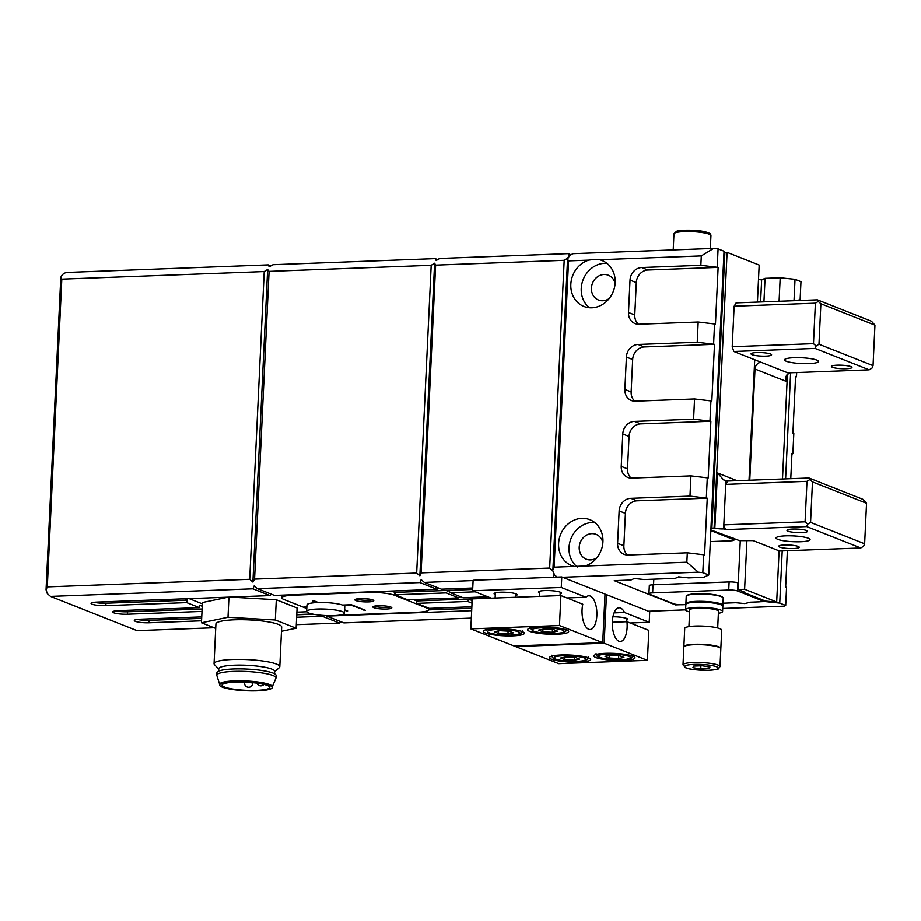 <?xml version="1.0" encoding="UTF-8"?>
<svg xmlns="http://www.w3.org/2000/svg" width="921" height="921" viewBox="0 0 921 921"><rect width="100%" height="100%" fill="white"/><g stroke="black" fill="none" stroke-linecap="round" stroke-linejoin="round"><path stroke-width="1.38" d="M333.851 615.619A18.927 3.224 -177.3 0 0 344.466 613.236A18.927 3.224 -177.3 0 0 316.548 609.092A18.927 3.224 -177.3 0 0 306.658 611.452A18.927 3.224 -177.3 0 0 333.851 615.619M471.863 606.789L429.267 608.39A20.573 3.5 -177.3 0 0 428.76 608.171L416.683 603.393L416.799 600.964L413.391 599.617M416.799 600.964L491.227 598.178M296.907 612.166L306.751 611.797M189.15 598.65L202.355 603.877M296.792 614.595L312.219 614.019M185.305 598.8A20.573 3.5 -177.3 0 0 186.871 600.216L186.756 602.645A20.573 3.5 -177.3 0 0 187.262 602.864L199.339 607.641L199.454 605.212L202.24 606.306M487.819 596.82L463.079 597.752L450.473 592.756L475.201 591.835M450.473 592.756L448.366 590.407L472.68 589.498M472.749 588.024L441.458 589.198L424.339 582.417L421.162 579.643L419.907 582.59L437.026 589.359L274.493 595.45L257.373 588.68L254.196 585.906L252.941 588.841L270.06 595.622L96.82 602.115A10.281 1.75 -177.3 0 0 91.052 603.416A10.281 1.75 -177.3 0 0 105.834 605.673L186.756 602.645M93.988 602.334A10.281 1.75 -177.3 0 0 105.95 603.243L186.871 600.216M201.745 616.909L140.073 619.223A10.281 1.75 -177.3 0 0 134.305 620.524A10.281 1.75 -177.3 0 0 149.075 622.792L201.561 620.823M137.241 619.442A10.281 1.75 -177.3 0 0 149.19 620.363L201.676 618.394M472.093 601.321L469.986 598.972L467.661 601.482L472.036 603.209M199.339 607.641L118.441 610.669A10.281 1.75 -177.3 0 0 112.673 611.97A10.281 1.75 -177.3 0 0 127.455 614.238L201.998 611.44M115.609 610.888A10.281 1.75 -177.3 0 0 127.57 611.809L202.113 609.011M722.732 608.482L784.151 606.179L785.705 605.477L786.557 587.333L785.659 586.988L787.374 550.746M790.771 478.69L791.968 453.339L792.866 453.696L791.922 454.122M792.866 453.696L793.821 433.446L792.912 433.089L795.594 376.39L796.492 376.747L795.56 377.173M799.175 300.499L799.221 299.452L800.119 299.809L799.186 300.223M707.247 498.203L689.967 496.131L630.793 498.353A12.341 10.891 -68.4 0 0 619.131 510.913L617.611 543.309A12.341 10.891 -68.4 0 0 624.15 554.373A12.341 10.891 -68.4 0 0 628.122 555.041L687.296 552.83L704.577 554.891L707.247 498.203L637.067 500.828A12.341 10.891 -68.4 0 0 625.405 513.4L623.874 545.796A12.341 10.891 -68.4 0 0 627.512 555.052M710.874 421.254L693.594 419.182L634.419 421.404A12.341 10.891 -68.4 0 0 622.769 433.964L621.238 466.371A12.341 10.891 -68.4 0 0 627.777 477.423A12.341 10.891 -68.4 0 0 631.748 478.103L690.923 475.881L708.203 477.953L710.874 421.254L640.694 423.879A12.341 10.891 -68.4 0 0 629.031 436.45L627.512 468.847A12.341 10.891 -68.4 0 0 631.138 478.103M714.5 344.304L697.22 342.244L638.046 344.454A12.341 10.891 -68.4 0 0 626.395 357.026L624.864 389.422A12.341 10.891 -68.4 0 0 631.403 400.485A12.341 10.891 -68.4 0 0 635.375 401.153L694.549 398.931L711.829 401.003L714.5 344.304L644.32 346.941A12.341 10.891 -68.4 0 0 632.669 359.501L631.138 391.897A12.341 10.891 -68.4 0 0 634.765 401.153M718.127 267.366L700.846 265.294L641.672 267.516A12.341 10.891 -68.4 0 0 630.022 280.076L628.49 312.472A12.341 10.891 -68.4 0 0 635.03 323.536A12.341 10.891 -68.4 0 0 639.001 324.204L698.176 321.993L715.456 324.054L718.127 267.366L647.947 269.991A12.341 10.891 -68.4 0 0 636.296 282.563L634.765 314.959A12.341 10.891 -68.4 0 0 638.391 324.215M609.172 298.542A13.343 11.766 111.6 0 1 598.5 300.016A13.343 11.766 111.6 0 1 591.743 285.637A13.343 11.766 111.6 0 1 604.026 274.481A13.343 11.766 111.6 0 1 608.309 275.206A13.343 11.766 111.6 0 1 615.09 283.587M589.417 307.729A24.683 21.782 111.6 0 1 582.682 280.87A24.683 21.782 111.6 0 1 604.544 263.314A24.683 21.782 111.6 0 1 606.974 263.36M599.49 259.71L594.459 259.319L588.715 260.113A24.683 21.782 -68.4 0 0 570.939 282.805A24.683 21.782 -68.4 0 0 583.902 306.44A24.683 21.782 -68.4 0 0 613.236 291.497A24.683 21.782 -68.4 0 0 602.069 260.528A24.683 21.782 -68.4 0 0 599.49 259.71L701.295 255.9L713.579 248.394L572.839 253.666L569.546 255.681L567.555 259.02L568.533 260.873L588.715 260.113M596.946 557.723A13.343 11.766 111.6 0 1 586.274 559.197A13.343 11.766 111.6 0 1 579.528 544.818A13.343 11.766 111.6 0 1 591.8 533.662A13.343 11.766 111.6 0 1 596.094 534.387A13.343 11.766 111.6 0 1 602.864 542.768M577.306 567.002A24.683 21.782 111.6 0 1 570.433 540.132A24.683 21.782 111.6 0 1 592.33 522.495A24.683 21.782 111.6 0 1 594.747 522.552M585.042 566.035A24.683 21.782 -68.4 0 0 602.818 543.355A24.683 21.782 -68.4 0 0 589.843 519.72A24.683 21.782 -68.4 0 0 581.911 518.373A24.683 21.782 -68.4 0 0 559.197 539.015A24.683 21.782 -68.4 0 0 571.688 565.621A24.683 21.782 -68.4 0 0 574.267 566.438L686.847 562.224L687.296 552.83M800.119 299.809L800.971 281.665L795.03 279.305L794.017 300.695M764.948 600.872L764.925 601.574L779.753 603.128L782.217 550.942M785.613 478.885L790.621 372.752M779.085 301.248L780.191 277.762L795.03 279.305M763.935 301.823L765.052 278.326L780.191 277.762M764.925 601.574L760.539 601.747M760.596 301.95L761.644 279.857L765.052 278.326M758.49 279.535L761.644 279.857M680.262 604.752L675.53 604.924L675.553 604.291M675.53 604.924L614.261 580.679L630.885 580.057L634.293 578.526L644.182 579.562L675.208 578.4L678.616 576.868L688.505 577.904L703.656 577.329L708.756 575.038L724.033 251.214L718.081 248.866L713.579 248.394M703.667 554.534L702.815 572.678L698.302 572.206L686.847 562.224M571.055 254.76L568.165 253.62L569.546 255.681M60.798 277.209L46.05 589.843L47.305 586.907L61.811 279.121L60.798 277.209L62.386 274.539L65.805 272.455L268.218 264.868L269.243 266.779L273.077 264.684L435.184 258.605L436.209 260.528L439.616 258.444L568.165 253.62M214.052 627.765L137.022 630.655L50.517 596.428L47.339 593.654L46.05 589.843M270.06 595.622L271.361 594.218M437.026 589.359L438.327 587.955M574.267 566.438L554.097 567.198L552.888 570.041L567.589 258.214L564.182 260.298L549.664 568.073L552.842 570.847L554.131 574.658L553.014 577.283M554.131 574.658L557.159 577.133M702.815 572.678L708.756 575.038M562.627 577.294L698.302 572.206M685.604 609.875L648.476 611.268M779.753 603.128L785.705 605.477M689.967 496.131L690.923 475.881M693.594 419.182L694.549 398.931M697.22 342.244L698.176 321.993M700.846 265.294L701.295 255.9M554.097 567.198L568.533 260.873M554.5 574.808L552.842 570.847M431.201 265.283L416.683 573.058L419.872 575.832L421.116 572.897L435.633 265.11L434.608 263.199L431.201 265.283L269.093 271.361L267.654 269.45L264.235 271.534L61.811 279.121M419.872 575.832L434.608 263.199M264.235 271.534L249.718 579.321L252.907 582.095L267.654 269.45M252.907 582.095L254.576 579.136L269.093 271.361M569.19 255.543L567.589 258.214M717.229 267.009L718.081 248.866M713.602 343.947L714.558 323.708M709.976 420.897L710.931 400.647M706.338 497.847L707.293 477.596M471.333 618.129L343.867 622.907L326.748 616.126L471.679 610.704M296.666 617.254L322.315 616.299L339.435 623.068L341.346 621.905M339.435 623.068L296.32 624.691M473.106 580.598L424.339 582.417M549.664 568.073L421.116 572.897M416.683 573.058L254.576 579.136M249.718 579.321L47.305 586.907M252.941 588.841L50.517 596.428M419.907 582.59L257.373 588.68M564.182 260.298L435.633 265.11M270.855 265.904L268.218 264.868M437.705 259.607L435.184 258.605M428.772 609.886L471.794 608.263M296.781 614.825L313.186 614.215M323.121 615.424L322.315 616.299M446.04 592.928L448.366 590.407L395.144 592.41L395.028 594.839L446.04 592.928L458.646 597.913L459.947 596.509M458.646 597.913L407.669 599.824L395.604 595.047A20.573 3.5 -177.3 0 0 395.028 594.839M395.144 592.41A20.573 3.5 -177.3 0 0 389.894 591.132M428.864 608.816A20.573 3.5 -177.3 0 0 430.061 608.355M339.872 615.101A20.573 3.5 -177.3 0 0 343.406 615.044L417.282 612.269A20.573 3.5 -177.3 0 0 428.818 609.667A20.573 3.5 -177.3 0 0 426.734 608.01L394.66 595.323A20.573 3.5 -177.3 0 0 367.18 592.445L293.304 595.219A20.573 3.5 -177.3 0 0 281.768 597.81A20.573 3.5 -177.3 0 0 283.852 599.479L306.797 608.551M386.498 609.046A9.463 1.612 -177.3 0 0 391.816 607.86A9.463 1.612 -177.3 0 0 382.434 605.799A9.463 1.612 -177.3 0 0 372.901 606.962A9.463 1.612 -177.3 0 0 386.498 609.046M368.481 601.92A9.463 1.612 -177.3 0 0 373.788 600.722A9.463 1.612 -177.3 0 0 364.417 598.673A9.463 1.612 -177.3 0 0 354.884 599.836A9.463 1.612 -177.3 0 0 368.481 601.92M306.9 606.421L304.828 606.49L306.854 607.296M344.466 613.236L344.776 606.755A18.927 3.224 -177.3 0 0 343.211 605.362L350.613 605.085L365.418 610.312L351.362 604.752L342.485 605.085A18.927 3.224 -177.3 0 0 318.332 602.553L313.992 600.837L312.518 600.895L316.847 602.61A18.927 3.224 -177.3 0 0 306.969 604.97L306.658 611.452M344.604 610.393L347.689 610.98L344.627 609.84M346.238 610.404L346.215 611.026M363.968 609.737L363.945 610.37M356.208 599.087A9.463 1.612 -177.3 0 0 368.561 600.296A9.463 1.612 -177.3 0 0 372.545 599.859M374.225 606.214A9.463 1.612 -177.3 0 0 386.578 607.434A9.463 1.612 -177.3 0 0 390.562 606.985M343.211 605.362A18.927 3.224 -177.3 0 0 342.485 605.085M318.332 602.553A18.927 3.224 -177.3 0 0 316.847 602.61M796.492 376.747L796.688 372.521M416.683 603.393L467.661 601.482M235.488 682.127A23.865 4.064 -177.3 0 0 222.111 685.143A23.865 4.064 -177.3 0 0 245.757 690.324A23.865 4.064 -177.3 0 0 269.784 687.388A23.865 4.064 -177.3 0 0 235.488 682.127M234.418 681.701A26.329 4.49 -177.3 0 0 219.647 685.028A26.329 4.49 -177.3 0 0 245.734 690.75A26.329 4.49 -177.3 0 0 272.248 687.503A26.329 4.49 -177.3 0 0 234.418 681.701M272.248 687.503L272.282 686.698A26.329 4.49 -177.3 0 0 234.452 680.895A26.329 4.49 -177.3 0 0 219.682 684.222L219.647 685.028M272.282 686.836L275.92 678.259A29.622 5.042 -177.3 0 0 275.989 677.948A29.622 5.042 -177.3 0 0 233.427 671.409A29.622 5.042 -177.3 0 0 216.815 675.151A29.622 5.042 -177.3 0 0 216.861 675.473L219.67 684.361M275.989 677.948L276.104 675.519A29.622 5.042 -177.3 0 0 233.543 668.98A29.622 5.042 -177.3 0 0 216.93 672.721L216.815 675.151M274.539 673.781L274.654 671.386A27.975 4.766 -177.3 0 0 234.452 665.215A27.975 4.766 -177.3 0 0 218.761 668.75L218.645 671.144M274.631 671.8L279.27 667.702A32.914 5.607 -177.3 0 0 279.811 666.758A32.914 5.607 -177.3 0 0 232.518 659.505A32.914 5.607 -177.3 0 0 214.063 663.661A32.914 5.607 -177.3 0 0 214.512 664.651L218.738 669.164M279.811 666.758L281.688 627.074A32.914 5.607 -177.3 0 0 234.395 619.821A32.914 5.607 -177.3 0 0 215.928 623.966L214.063 663.661M281.492 631.288L296.148 628.249L275.344 620.017L228.005 617.289L201.469 622.792L215.721 628.433M296.148 628.249L297.103 608.01L276.3 599.767L230.227 597.107M275.344 620.017L276.3 599.767M228.005 617.289L228.949 597.165M228.247 597.188L202.424 602.541L201.469 622.792M604.97 656.351L609.126 658.008L618.601 658.55L623.908 657.444L619.741 655.798L610.278 655.257L604.97 656.351M609.253 655.464L609.126 658.008M565.955 656.915L560.647 658.02L564.803 659.666L574.278 660.207L579.585 659.114L575.418 657.467L565.955 656.915M612.926 616.805A11.524 1.957 2.7 0 1 627.742 619.373A11.524 1.957 2.7 0 1 626.464 620.201M588.577 657.87A20.573 3.5 2.7 0 1 590.66 659.528A20.573 3.5 2.7 0 1 569.949 662.061A20.573 3.5 2.7 0 1 549.561 657.594A20.573 3.5 2.7 0 1 565.575 654.935A20.573 3.5 2.7 0 1 588.577 657.87M614.054 612.902L624.507 612.511L649.213 622.285L630.16 622.999M632.911 656.213A20.573 3.5 2.7 0 1 634.983 657.87A20.573 3.5 2.7 0 1 614.272 660.403A20.573 3.5 2.7 0 1 593.884 655.936A20.573 3.5 2.7 0 1 609.898 653.277A20.573 3.5 2.7 0 1 632.911 656.213M649.213 622.285L649.708 611.751L606.455 594.644L604.164 643.238L515.518 646.565L558.759 663.673L647.417 660.345L648.821 630.378L626.936 621.721L612.315 622.274M604.164 643.238L647.417 660.345M515.541 645.932L515.518 646.565M606.455 594.644L604.982 594.69M624.507 612.511A16.866 7.403 87.9 0 0 619.096 607.791A16.866 7.403 87.9 0 0 612.327 624.922A16.866 7.403 87.9 0 0 620.363 641.5A16.866 7.403 87.9 0 0 626.936 621.721M564.93 657.134L564.803 659.666M574.405 657.41L574.278 660.207M618.728 655.74L618.601 658.55M513.273 632.865L509.106 631.219L499.643 630.678L494.335 631.783L498.491 633.429L507.966 633.97L513.273 632.865M552.289 632.313L557.596 631.207L553.429 629.561L543.966 629.02L538.658 630.114L542.814 631.76L552.289 632.313L552.416 629.504M495.279 594.655A11.524 1.957 2.7 0 1 494.082 593.711A11.524 1.957 2.7 0 1 505.687 592.295A11.524 1.957 2.7 0 1 517.107 594.805A11.524 1.957 2.7 0 1 515.829 595.622M529.656 631.357A20.573 3.5 2.7 0 1 527.572 629.699A20.573 3.5 2.7 0 1 548.294 627.166A20.573 3.5 2.7 0 1 568.671 631.633A20.573 3.5 2.7 0 1 552.669 634.293A20.573 3.5 2.7 0 1 529.656 631.357M539.602 592.997A11.524 1.957 2.7 0 1 538.417 592.053A11.524 1.957 2.7 0 1 550.01 590.637A11.524 1.957 2.7 0 1 561.43 593.136A11.524 1.957 2.7 0 1 560.152 593.964M585.975 597.257L561.269 587.483L561.764 576.96L605.016 594.068L602.725 642.662L559.473 625.555L560.889 595.588L582.774 604.245A16.866 7.403 -92.1 0 0 583.327 621.215A16.866 7.403 -92.1 0 0 590.085 629.527A16.866 7.403 -92.1 0 0 596.854 612.384A16.866 7.403 -92.1 0 0 588.818 595.806A16.866 7.403 -92.1 0 0 585.975 597.257L566.933 597.971M491.284 598.19L472.623 590.81L561.269 587.483M485.332 633.015A20.573 3.5 2.7 0 1 483.249 631.357A20.573 3.5 2.7 0 1 503.96 628.824A20.573 3.5 2.7 0 1 524.348 633.291A20.573 3.5 2.7 0 1 508.346 635.951A20.573 3.5 2.7 0 1 485.332 633.015M602.725 642.662L514.068 645.989L470.827 628.882L559.473 625.555M470.827 628.882L472.243 598.903L560.889 595.588M472.623 590.81L473.118 580.276L561.764 576.96M542.941 629.227L542.814 631.76M508.093 631.161L507.966 633.97M498.606 630.885L498.491 633.429M737.042 480.704L717.436 472.945L723.607 479.899L727.717 481.05L808.983 478.011L863.046 499.401L866.546 503.303L864.635 543.804L863.599 546.257L860.755 547.995L806.692 526.605L725.426 529.644L723.63 528.93A6.585 1.117 -177.3 0 1 714.834 528.021L710.966 528.228M808.983 478.011L809.835 479.599L806.992 481.338L805.081 521.839L807.74 524.153L810.572 522.414L864.635 543.804M866.546 503.303L812.483 481.913L809.835 479.599M757.43 302.065L759.169 265.041L727.095 252.342L723.952 252.849M793.453 548.559A10.281 1.75 -177.3 0 0 799.221 547.27A10.281 1.75 -177.3 0 0 789.032 545.036A10.281 1.75 -177.3 0 0 778.671 546.303A10.281 1.75 -177.3 0 0 793.453 548.559M801.742 532.637A10.281 1.75 -177.3 0 0 807.51 531.348A10.281 1.75 -177.3 0 0 797.321 529.115A10.281 1.75 -177.3 0 0 786.96 530.381A10.281 1.75 -177.3 0 0 801.742 532.637M800.545 541.767A17.004 2.901 -177.3 0 0 810.077 539.625A17.004 2.901 -177.3 0 0 793.223 535.93A17.004 2.901 -177.3 0 0 776.104 538.025A17.004 2.901 -177.3 0 0 800.545 541.767M710.885 529.978L739.54 540.673L753.182 540.627L779.488 551.034L860.755 547.995M725.921 480.336L725.725 484.388L806.992 481.338M727.717 481.05L725.725 484.388L723.63 528.93M725.426 529.644L723.814 524.889L805.081 521.839M812.483 481.913L810.572 522.414M754.713 359.72L749.026 480.255M727.095 252.342L714.109 527.733M724.885 252.435L711.898 527.814M807.74 524.153L806.692 526.605M710.333 541.606L730.318 540.857A6.585 1.117 -177.3 0 0 734.002 540.028A6.585 1.117 -177.3 0 0 733.335 539.499L710.851 530.6M653.542 584.789L653.806 579.205M816.133 345.962L818.976 344.224L820.887 303.723L818.239 301.42L815.396 303.159L813.485 343.648L816.133 345.962L815.097 348.414L869.159 369.805L872.003 368.066L873.039 365.614L818.976 344.224M756.809 352.547A10.281 1.75 2.7 0 1 771.591 354.815A10.281 1.75 2.7 0 1 761.23 356.082A10.281 1.75 2.7 0 1 751.041 353.848A10.281 1.75 2.7 0 1 756.809 352.547M837.166 365.153A10.281 1.75 2.7 0 1 851.948 367.421A10.281 1.75 2.7 0 1 841.598 368.676A10.281 1.75 2.7 0 1 831.398 366.443A10.281 1.75 2.7 0 1 837.166 365.153M794.04 357.682A17.004 2.901 2.7 0 1 818.481 361.435A17.004 2.901 2.7 0 1 801.362 363.53A17.004 2.901 2.7 0 1 784.508 359.835A17.004 2.901 2.7 0 1 794.04 357.682M760.136 361.872L758.985 362.851A6.585 5.802 -68.4 0 0 755.001 368.999L786.361 381.409L785.832 377.99C786.062 375.25 787.351 373.776 789.688 373.569L733.83 351.465L815.097 348.414M787.892 372.855L869.159 369.805M743.155 592.249L744.64 592.191L737.963 589.555L744.617 589.302L776.691 602L765.685 601.16L743.155 592.249L743.189 591.616M813.485 343.648L732.218 346.699L734.129 306.198L736.121 302.859L817.388 299.82L871.45 321.21L874.95 325.113L820.887 303.723M789.688 373.569L789.734 372.786M873.039 365.614L874.95 325.113M734.129 306.198L815.396 303.159M732.218 346.699L733.83 351.465M758.985 362.851L759.054 361.435M744.617 589.302L746.919 540.397M749.763 480.221L755.001 368.999M737.963 589.555L740.277 540.65M776.691 602L779.097 550.885M782.493 479.001L787.42 374.375M817.388 299.82L818.239 301.42M722.973 603.232L735.856 602.748L744.813 603.6L750.385 602.207L758.639 601.897A6.585 1.117 -177.3 0 0 762.335 601.068A6.585 1.117 -177.3 0 0 761.667 600.527L737.514 590.971A6.585 1.117 -177.3 0 0 728.718 590.062L652.632 592.905A6.585 1.117 -177.3 0 0 648.937 593.746A6.585 1.117 -177.3 0 0 649.604 594.275L673.746 603.831A6.585 1.117 -177.3 0 0 682.542 604.752L685.846 604.625M738.274 583.028L737.894 582.878A6.585 1.117 -177.3 0 0 729.11 581.957L653.012 584.812A6.585 1.117 -177.3 0 0 649.317 585.641L648.937 593.746M722.697 605.857A18.512 3.154 -177.3 0 0 722.87 605.454L723.215 598.166A18.512 3.154 -177.3 0 0 722.962 597.602L722.582 597.199A18.098 3.085 -177.3 0 0 720.993 596.278A18.098 3.085 -177.3 0 0 702.286 593.723A18.098 3.085 -177.3 0 0 686.951 595.519L686.536 595.887A18.512 3.154 -177.3 0 0 686.226 596.417L685.88 603.716A18.512 3.154 -177.3 0 0 686.018 604.118M700.754 668.945L709.285 668.623L709.953 667.034L702.078 665.768L693.548 666.09L692.891 667.679L700.754 668.945L700.904 665.814M709.366 666.942L709.285 668.623M683.002 664.858L683.843 647.049A18.512 3.154 2.7 0 1 702.481 644.769A18.512 3.154 2.7 0 1 720.832 648.787L719.992 666.608A18.512 3.154 2.7 0 0 701.641 662.579A18.512 3.154 2.7 0 0 683.002 664.858L685.742 667.829C689.599 669.463 697.312 670.292 708.882 670.304C715.801 669.705 719.082 669.141 718.691 668.588L719.992 666.608M683.889 646.841A18.512 3.154 2.7 0 1 683.866 646.634A18.512 3.154 2.7 0 1 702.504 644.366A18.512 3.154 2.7 0 1 720.844 648.384A18.512 3.154 2.7 0 1 720.798 648.58M683.866 646.634L684.717 628.41A18.512 3.154 2.7 0 1 703.368 626.142A18.512 3.154 2.7 0 1 721.707 630.16L720.844 648.384M688.92 626.625L689.702 609.978A14.402 2.452 2.7 0 1 704.208 608.205A14.402 2.452 2.7 0 1 718.472 611.337L717.689 627.984M689.61 611.958A18.512 3.154 2.7 0 1 687.469 611.279A18.512 3.154 2.7 0 1 685.592 609.783A18.512 3.154 2.7 0 1 704.243 607.503A18.512 3.154 2.7 0 1 722.582 611.532A18.512 3.154 2.7 0 1 718.38 613.317M685.592 609.783L685.846 604.521A18.512 3.154 2.7 0 1 686.145 603.992A18.512 3.154 2.7 0 1 701.837 602.15A18.512 3.154 2.7 0 1 720.959 604.775A18.512 3.154 2.7 0 1 722.582 605.707A18.512 3.154 2.7 0 1 722.835 606.26L722.582 611.532M722.582 605.707L722.191 605.293A18.098 3.085 -177.3 0 0 720.613 604.383A18.098 3.085 -177.3 0 0 701.906 601.816A18.098 3.085 -177.3 0 0 686.571 603.612L686.145 603.992M722.87 605.454A18.512 3.154 -177.3 0 0 721.005 603.957A18.512 3.154 -177.3 0 0 700.294 601.321A18.512 3.154 -177.3 0 0 685.88 603.716M722.962 597.602A18.512 3.154 -177.3 0 0 721.35 596.67A18.512 3.154 -177.3 0 0 702.216 594.057A18.512 3.154 -177.3 0 0 686.536 595.887M187.458 598.719L187.262 602.864M105.834 605.673L105.95 603.243M149.075 622.792L149.19 620.363M127.455 614.238L127.57 611.809M623.874 545.796L617.611 543.309M625.405 513.4L619.131 510.913M637.067 500.828L630.793 498.353M627.512 468.847L621.238 466.371M629.031 436.45L622.769 433.964M640.694 423.879L634.419 421.404M631.138 391.897L624.864 389.422M632.669 359.501L626.395 357.026M644.32 346.941L638.046 344.454M634.765 314.959L628.49 312.472M636.296 282.563L630.022 280.076M647.947 269.991L641.672 267.516M426.768 607.388L426.734 608.01M394.81 592.295L394.66 595.323M244.537 682.968A4.11 4.11 0 0 0 248.451 687.273A4.11 4.11 0 0 0 252.757 683.359A4.11 0.702 -177.3 0 0 252.342 683.025A4.11 0.702 -177.3 0 0 247.737 682.438A4.11 0.702 -177.3 0 0 244.537 682.968L244.572 682.139M584.513 658.02A16.048 2.728 2.7 0 1 568.994 661.243A16.048 2.728 2.7 0 1 556.825 656.431A16.048 2.728 2.7 0 1 584.513 658.02M628.847 656.362A16.048 2.728 2.7 0 1 613.317 659.586A16.048 2.728 2.7 0 1 601.148 654.762A16.048 2.728 2.7 0 1 628.847 656.362M533.72 631.207A16.048 2.728 2.7 0 1 549.238 627.984A16.048 2.728 2.7 0 1 561.419 632.796A16.048 2.728 2.7 0 1 533.72 631.207M489.396 632.865A16.048 2.728 2.7 0 1 504.915 629.642A16.048 2.728 2.7 0 1 517.084 634.465A16.048 2.728 2.7 0 1 489.396 632.865M717.436 472.945L714.834 528.021M733.335 539.499L733.404 538.244M673.205 249.902L673.953 233.899A18.512 3.154 2.7 0 1 692.592 231.62A18.512 3.154 2.7 0 1 710.943 235.638L710.333 248.509M675.749 232.645A16.866 2.878 2.7 0 1 692.661 230.285A16.866 2.878 2.7 0 1 709.274 234.233M786.361 381.409L786.649 375.238M761.667 600.527L761.713 599.594M737.514 590.971L737.894 582.878M728.718 590.062L729.11 581.957M652.632 592.905L653.012 584.812M686.272 667.921A16.866 2.878 2.7 0 1 702.596 664.536A16.866 2.878 2.7 0 1 715.387 669.602A16.866 2.878 2.7 0 1 686.272 667.921M281.768 597.81L281.895 595.173M428.818 609.667L428.887 608.217M252.757 683.359L252.78 682.772M234.924 682.15A4.11 4.11 0 0 0 238.079 682.07M251.836 682.599A4.11 4.11 0 0 0 253.494 682.749M256.936 683.163A4.11 4.11 0 0 0 263.913 684.418M588.726 657.007C586.021 660.829 590.752 658.538 581.853 661.036C571.446 662.51 553.797 659.689 554.338 658.722C552.957 658.457 552.082 657.306 551.737 655.257M633.049 655.349C630.344 659.16 635.076 656.88 626.176 659.378C615.769 660.841 598.12 658.02 598.662 657.064C597.28 656.8 596.417 655.648 596.06 653.599M626.545 618.44L626.395 621.744M539.683 591.224L539.441 596.394M560.233 592.191L560.072 595.611M529.748 627.362L532.925 631.069C535.055 632.923 557.919 634.788 563.79 632.313C565.241 632.163 566.231 631.092 566.737 629.101M485.425 629.02L488.602 632.727C490.732 634.592 513.596 636.457 519.467 633.97C520.918 633.821 521.896 632.75 522.403 630.77M495.36 592.894L495.118 598.051M515.91 593.861L515.748 597.28M734.072 538.509L734.002 540.028M673.953 233.899L676.371 231.39C677.891 230.1 693.812 229.467 703.54 231.436C714.961 234.533 708.917 234.072 710.943 235.638M762.381 599.859L762.335 601.068"/></g></svg>
